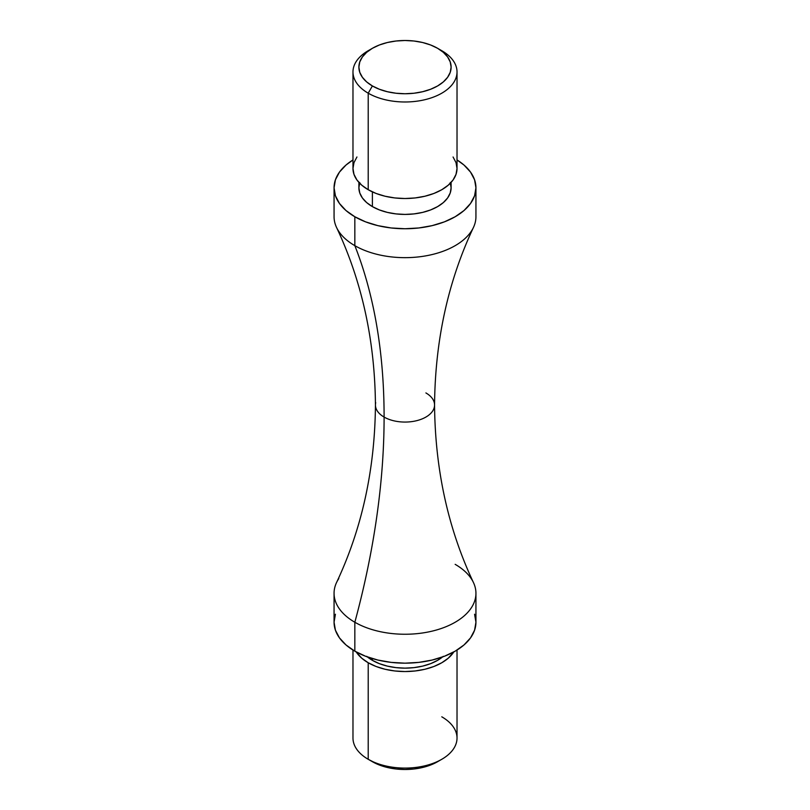 <?xml version="1.0" encoding="UTF-8"?>
<svg xmlns="http://www.w3.org/2000/svg" width="810" height="810" viewBox="0 0 810 810"><rect width="100%" height="100%" fill="white"/><g stroke="black" fill="none" stroke-linecap="round" stroke-linejoin="round"><path stroke-width="1.21" d="M334.611 221.819A70.936 40.956 0 0 0 354.841 245.663L354.841 216.756L365.583 221.849L377.855 225.636L391.159 227.964L405 228.744L418.841 227.964L432.145 225.636L444.417 221.849L455.159 216.756L463.988 210.549L470.539 203.462L474.579 195.787L475.936 187.788L474.579 179.8L470.539 172.115L463.988 165.037L457.022 159.945A70.936 40.956 180 0 1 475.936 187.788A70.936 40.956 180 0 1 432.145 225.636A70.936 40.956 180 0 1 354.841 216.756L354.841 245.663A663.279 382.948 -60 0 1 384.102 417.069A29.555 17.061 180 0 1 375.708 402.712A29.555 17.061 0 0 0 384.102 417.069A663.279 382.948 -60 0 1 354.841 622.252L354.841 651.169A70.936 40.956 0 0 0 432.145 660.049A70.936 40.956 0 0 0 475.936 622.212L475.936 593.295A70.936 40.956 180 0 0 455.159 564.337A70.936 40.956 180 0 1 475.389 588.181A70.936 40.956 180 0 1 436.195 630.079A70.936 40.956 180 0 1 354.841 622.252A663.279 382.948 120 0 0 384.102 417.069A29.555 17.061 0 0 0 414.447 421.17A29.555 17.061 0 0 0 434.292 407.288A29.555 17.061 0 0 0 425.898 392.931M475.936 593.295A70.936 40.956 180 0 1 432.145 631.132A70.936 40.956 180 0 1 354.841 622.252A70.936 40.956 180 0 1 338.793 578.583M372.397 48.296L368.216 50.716A52.022 30.031 0 0 0 368.216 93.191A52.022 30.031 180 0 1 352.978 71.948L352.978 168.49A52.022 30.031 0 0 0 368.216 189.722L368.216 93.191L372.397 85.951A46.109 26.619 180 0 1 372.397 48.296A46.109 26.619 180 0 1 437.602 48.296L430.616 44.985L422.648 42.525L413.991 41.016L405 40.5L396.009 41.016L387.352 42.525L379.384 44.985L372.397 48.296L366.657 52.336L362.404 56.933L359.772 61.924L358.891 67.119L359.772 72.313L362.404 77.304L366.657 81.911L372.397 85.951L379.384 89.252L387.352 91.712L396.009 93.231L405 93.747L413.991 93.231L422.648 91.712L430.616 89.252L437.602 85.951L443.343 81.911L447.596 77.304L450.228 72.313L451.109 67.119L450.228 61.924L447.596 56.933L443.343 52.336L437.602 48.296A46.109 26.619 180 0 1 437.602 85.951A46.109 26.619 180 0 1 372.397 85.951L368.216 93.191A52.022 30.031 0 0 0 441.784 93.191A52.022 30.031 0 0 0 441.784 50.716A52.022 30.031 0 0 0 441.784 50.706A52.022 30.031 180 0 1 457.022 71.948A52.022 30.031 180 0 1 424.906 99.701A52.022 30.031 180 0 1 368.216 93.191L368.216 189.722A52.022 30.031 0 0 0 424.906 196.233A52.022 30.031 0 0 0 457.022 168.49L456.02 174.342L453.063 179.982L448.254 185.176L441.784 189.722L433.907 193.458L424.906 196.233L415.145 197.944L405 198.521L394.855 197.944L385.094 196.233L376.093 193.458L368.216 189.722L361.746 185.176L356.937 179.982L353.98 174.342L352.978 168.49L353.98 162.628L356.937 156.988M441.784 716.809A52.022 30.031 180 0 1 441.784 759.284A52.022 30.031 180 0 1 368.216 759.294L372.397 761.704A46.109 26.619 0 0 0 437.602 761.704L430.616 765.015L422.648 767.475L413.991 768.984L405 769.5L396.009 768.984L387.352 767.475L379.384 765.015L368.216 759.294A52.022 30.031 0 0 0 424.906 765.804A52.022 30.031 0 0 0 457.022 738.052L457.022 650.055M443.343 656.303L437.602 660.342L430.616 663.653L422.648 666.114L413.991 667.622L405 668.139L396.009 667.622L387.352 666.114L379.384 663.653L372.397 660.342L372.397 658.581L372.397 660.342A46.109 26.619 0 0 0 442.574 656.951M368.216 662.752L368.216 759.294L368.216 662.752A52.022 30.031 180 0 1 356.208 651.939L361.746 658.206L368.216 662.752L376.093 666.488L385.094 669.262L394.855 670.974L405 671.551L415.145 670.974L424.906 669.262L433.907 666.488L441.784 662.752L448.254 658.206L453.792 651.939A52.022 30.031 180 0 1 368.216 662.752M358.891 182.392L358.891 187.788A46.109 26.619 0 0 0 372.397 206.621L372.397 191.889L372.397 206.621A46.109 26.619 0 0 0 422.648 212.392A46.109 26.619 0 0 0 451.109 187.788L450.228 192.982L447.596 197.984L443.343 202.581L437.602 206.621L430.616 209.932L422.648 212.392L413.991 213.901L405 214.417L396.009 213.901L387.352 212.392L379.384 209.932L372.397 206.621L366.657 202.581L362.404 197.984L359.772 192.982L358.891 187.788L359.772 182.594M434.292 407.288A29.555 17.061 180 0 1 414.447 421.17A29.555 17.061 180 0 1 384.102 417.069A663.279 382.948 120 0 0 354.841 245.663A70.936 40.956 0 0 0 432.145 254.542A70.936 40.956 0 0 0 475.936 216.705L475.936 187.788M474.579 614.213L475.936 622.212L474.579 630.2L470.539 637.885L463.988 644.962L455.159 651.169L444.417 656.262L432.145 660.049L418.841 662.378L405 663.167L391.159 662.378L377.855 660.049L365.583 656.262L354.841 651.169L346.012 644.962L339.461 637.885L335.421 630.2L334.064 622.212A70.936 40.956 0 0 0 354.841 651.169L354.841 622.252A70.936 40.956 180 0 1 334.064 593.295L334.064 622.212L335.421 614.213M334.064 187.788A70.936 40.956 180 0 1 352.978 159.945L346.012 165.037L339.461 172.115L335.421 179.8L334.064 187.788L335.421 195.787L339.461 203.462L346.012 210.549L354.841 216.756A70.936 40.956 180 0 1 334.064 187.788L334.064 216.705A70.936 40.956 0 0 0 354.841 245.663A70.936 40.956 0 0 0 471.207 231.417M450.228 182.594L451.109 187.788L451.109 182.392M453.063 156.988L456.02 162.628L457.022 168.49L457.022 71.948M352.978 71.948A52.022 30.031 180 0 1 370.423 49.501M352.978 650.055L352.978 738.052A52.022 30.031 0 0 0 368.216 759.294A52.022 30.031 180 0 1 368.216 759.284M367.426 656.951A46.109 26.619 0 0 0 372.397 660.342L366.657 656.303M473.455 582.552C448.082 528.728 435.112 469.537 434.555 405C435.112 340.463 448.082 281.272 473.455 227.448M336.545 582.552C361.918 528.728 374.888 469.537 375.445 405C374.888 340.463 361.918 281.272 336.545 227.448M441.784 50.716L437.602 48.296M441.784 759.284L437.602 761.704"/></g></svg>
